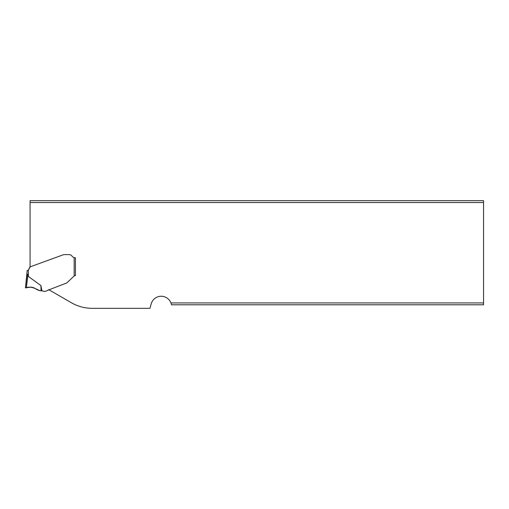 <?xml version="1.0" encoding="UTF-8"?>
<svg xmlns="http://www.w3.org/2000/svg" width="509" height="509" viewBox="0 0 509 509"><rect width="100%" height="100%" fill="white"/><g stroke="black" fill="none" stroke-linecap="round" stroke-linejoin="round"><path stroke-width="0.76" d="M48.711 289.653L71.4 302.747A41.643 41.643 0 0 0 92.224 308.327L149.99 308.327L151.16 303.968A10.409 10.409 0 0 1 170.929 302.925L483.55 302.925L483.55 200.673L30.069 200.673L30.069 202.537L483.55 202.537M30.069 202.537L30.069 266.869L63.549 254.685A1.247 1.247 0 0 1 63.975 254.608L69.313 254.608L63.975 254.608M72.972 257.058L71.375 255.461L72.972 257.058A2.291 2.291 0 0 0 74.594 257.732L74.174 257.694L74.174 275.903L67.086 282.711A1.247 1.247 0 0 1 66.628 283.004L47.795 290.264A1.247 1.247 0 0 1 47.28 290.62L45.594 291.231A3.124 3.124 0 0 1 43.265 291.154A3.748 3.748 0 0 0 41.935 290.843L40.917 285.562L28.364 276.47L27.9 275.21C27.683 274.236 27.429 273.899 27.136 274.192L25.45 287.922L27.187 270.546M75.427 257.732L74.594 257.732L75.427 257.732L75.427 275.566L75.427 257.732L75.427 275.566L74.569 275.751M483.55 302.925L483.55 304.796L171.457 304.796L170.929 302.925M29.707 267.308L28.364 270.126L30.266 266.799L63.549 254.685M74.174 275.903L75.357 275.579M75.3 275.585L74.957 275.649M69.313 254.608A2.914 2.914 0 0 1 71.375 255.461M28.364 276.47L28.364 270.126L27.117 270.546M27.9 275.21L26.36 287.776L25.45 287.922L29.407 287.299C31.927 286.949 34.173 287.585 36.133 289.201L40.186 290.76L41.935 290.843M40.917 285.562L41.07 290.836M25.45 287.922L29.427 287.292C33.537 286.363 36.381 289.99 40.186 290.76L40.186 290.76C35.49 288.826 30.954 285.765 25.724 287.878L25.45 287.922"/></g></svg>

